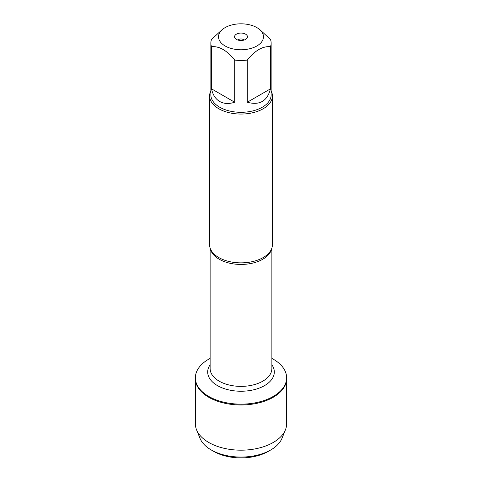 <?xml version="1.0" encoding="UTF-8"?>
<svg xmlns="http://www.w3.org/2000/svg" width="482" height="482" viewBox="0 0 482 482"><rect width="100%" height="100%" fill="white"/><g stroke="black" fill="none" stroke-linecap="round" stroke-linejoin="round"><path stroke-width="0.72" d="M271.878 358.409A45.627 26.341 180 0 1 273.264 359.18A45.627 26.341 180 0 1 286.627 377.804A45.627 26.341 180 0 1 241 404.151A45.627 26.341 180 0 1 195.373 377.804A45.627 26.341 180 0 1 210.122 358.409M196.572 429.836A45.627 26.341 0 0 0 208.736 442.464A45.627 26.341 0 0 0 253.514 449.17A45.627 26.341 0 0 0 285.428 429.836L282.006 438.289A42.109 24.311 180 0 1 270.776 449.947A42.109 24.311 180 0 1 211.224 449.947L211.224 449.947A42.109 24.311 180 0 1 199.994 438.289L196.572 429.836A45.627 26.341 0 0 1 195.373 423.835L195.373 378.629A45.627 26.341 0 0 0 241 404.97A45.627 26.341 0 0 0 286.627 378.629A45.627 26.341 180 0 1 258.46 402.964A45.627 26.341 180 0 1 208.736 397.252A45.627 26.341 180 0 1 195.373 378.629L195.373 377.804M245.687 24.1A22.467 12.972 0 0 0 225.112 27.613A22.467 12.972 0 0 0 225.112 45.959A22.467 12.972 0 0 0 256.888 45.959A22.467 12.972 0 0 0 256.888 27.613A22.467 12.972 0 0 0 245.687 24.1M225.112 27.613L223.112 28.769L211.52 39.422A30.143 17.406 0 0 0 210.857 43.055A30.143 17.406 0 0 0 211.52 46.688C219.244 46.013 226.974 50.477 234.71 60.075A30.143 17.406 0 0 0 247.29 60.075C255.014 50.477 262.744 46.019 270.48 46.688A30.143 17.406 0 0 0 271.143 43.055A30.143 17.406 0 0 0 270.48 39.422L258.888 28.769L256.888 27.613M271.143 43.055L271.143 94.9A30.143 17.406 180 0 1 252.538 110.981A30.143 17.406 180 0 1 219.684 107.203A30.143 17.406 180 0 1 210.857 94.9L210.857 43.055M211.52 46.688L211.52 88.845C212.797 94.797 215.52 99.009 219.684 101.479C223.907 103.847 228.914 104.1 234.71 102.232L234.71 60.075M247.29 60.075L247.29 102.232C259.557 105.624 267.287 101.16 270.48 88.845L270.48 46.688M209.598 95.924L209.598 244.742A31.402 18.129 0 0 0 211.502 250.947A31.402 18.129 0 0 0 218.798 257.557A31.402 18.129 0 0 0 270.498 250.947A31.402 18.129 0 0 0 272.402 244.742L272.402 95.924A31.402 18.129 180 0 1 241 114.053A31.402 18.129 180 0 1 209.598 95.924A31.402 18.129 180 0 1 210.857 90.851M271.143 90.851A31.402 18.129 180 0 1 272.402 95.924M245.567 34.15A6.453 3.723 180 0 1 246.892 38.307A6.453 3.723 180 0 1 241 40.512A6.453 3.723 180 0 1 235.108 38.307A6.453 3.723 180 0 1 237.337 33.716A6.453 3.723 180 0 1 245.567 34.15M270.48 88.845L247.29 102.232M234.71 102.232L211.52 88.845M244.097 40.054A3.488 2.012 0 0 0 243.464 39.554A3.488 2.012 0 0 0 237.903 40.054M285.428 429.836A45.627 26.341 0 0 0 286.627 423.835L286.627 377.804M213.689 451.369L211.224 449.947L213.689 451.369A38.62 22.299 0 0 0 268.311 451.369L270.776 449.947M271.685 248.585A30.878 17.828 180 0 1 241 264.431A30.878 17.828 180 0 1 210.315 248.585M210.122 248.037L210.122 368.549A30.878 17.828 0 0 0 241 386.377A30.878 17.828 0 0 0 271.878 368.549L271.878 248.037M271.878 364.778A33.318 19.238 180 0 1 241 391.239A33.318 19.238 180 0 1 210.122 364.778"/></g></svg>

